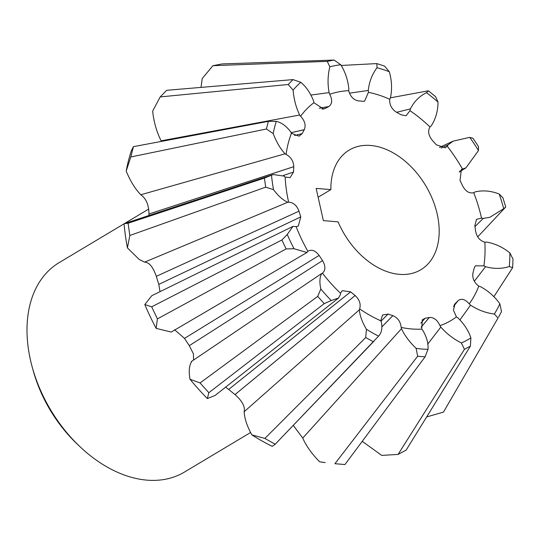 <?xml version="1.0" encoding="UTF-8"?>
<svg xmlns="http://www.w3.org/2000/svg" width="540" height="540" viewBox="0 0 540 540"><rect width="100%" height="100%" fill="white"/><g stroke="black" fill="none" stroke-linecap="round" stroke-linejoin="round"><path stroke-width="0.81" d="M124.072 223.796L59.137 262.636A122.033 82.883 59.1 0 0 30.409 359.809A122.033 82.883 59.1 0 0 32.211 367.045A122.033 82.883 59.1 0 0 79.684 446.418A122.033 82.883 59.1 0 0 184.41 472.088L250.661 432.466M296.129 226.611A128.804 87.487 59.1 0 0 307.888 251.289L306.929 252.504L171.227 332.06L156.148 328.374A209.993 142.628 -120.9 0 1 144.801 304.553L151.679 306.821L281.88 240.003L287.253 234.495L292.943 226.382L296.129 226.611L298.323 226.071L300.78 216.911A117.774 79.994 -120.9 0 1 299.018 211.16L156.31 276.332C153.103 267.043 149.209 262.312 144.612 262.143L139.205 259.463L127.433 247.901A209.993 142.628 -120.9 0 1 124.065 223.695L273.173 174.548L284.155 176.107L285.147 177.113L290.135 177.566L293.537 172.017L283.48 175.446M293.537 172.017L293.564 172.024A117.774 79.994 -120.9 0 1 293.78 166.685L148.986 213.982A165.112 112.144 59.1 0 0 148.898 215.507M148.986 213.982L293.76 166.671C293.517 161.096 290.952 157.019 286.072 154.433L285.059 153.792C280.354 148.743 276.399 142 273.186 133.562L266.409 128.999L130.795 156.978L133.421 146.657L268.353 121.352L276.284 121.365C281.36 122.486 286.153 125.955 290.655 131.767L291.438 133.286L299.079 136.175L302.137 133.664L294.523 135.5M133.421 146.657L131.382 150.66A209.993 142.628 -120.9 0 0 126.198 171.065C130.255 180.988 135.128 188.885 140.805 194.758C146.131 198.538 148.851 204.937 148.966 213.955M313.916 102.715A128.804 87.487 59.1 0 0 300.605 116.269L299.673 115.02L161.129 140.825C156.674 131.989 153.846 122.101 152.644 111.159L160.191 96.917L166.691 90.302L293.004 79.603L300.787 82.296C306.153 86.751 310.399 92.954 313.538 100.899L313.916 102.715L323.588 109.04L325.073 108.5L321.941 109.067M201.029 87.392L202.21 78.53L212.922 65.691L222.176 63.923L334.105 60.062L340.767 64.746C345.229 71.921 347.922 79.954 348.84 88.844L348.685 90.673C350.332 96.532 353.565 99.934 358.371 100.872L358.378 100.906A117.774 79.994 -120.9 0 1 363.029 101.291L364.595 101.21L368.429 92.306L368.267 90.45C369.259 81.702 372.175 74.135 377.021 67.743L376.853 63.592L341.165 65.468M481.518 218.147A128.804 87.487 59.1 0 0 481.464 217.89A128.804 87.487 59.1 0 0 473.722 192.706L475.132 191.903C482.902 190.08 490.928 190.796 499.21 194.029A153.947 104.558 -120.9 0 1 503.712 208.703L489.78 217.337L483.26 218.396L481.518 218.147L476.496 219.341L474.842 225.727M454.174 304.891L455.031 303.791L453.431 310.183L456.442 316.885L457.974 317.939C464.231 324.101 468.538 330.757 470.894 337.905L470.394 346.16L406.141 450.117L398.095 454.403L381.74 455.409L362.239 441.322M319.687 461.822L325.235 462.584A209.993 142.628 -120.9 0 1 319.687 461.822C311.999 454.086 306.342 446.168 302.731 438.082L293.274 425.365M251.87 434.882L264.87 438.433L365.735 337.507L366.41 329.265C362.124 321.948 359.775 315.454 359.37 309.791L359.64 308.88A128.804 87.487 59.1 0 0 380.747 320.767L381.355 322.171C382.529 328.279 381.605 332.93 378.587 336.123L275.029 444.4L272.241 446.357A209.993 142.628 -120.9 0 1 251.87 434.882C247.05 426.161 244.478 418.446 244.168 411.737C245.268 406.661 242.224 400.943 235.015 394.598L235.015 394.578A165.112 112.144 59.1 0 1 228.697 389.421M225.578 387.18L228.683 389.435L350.622 291.843L342.279 290.675L340.463 293.234L340.504 294.394L338.513 298.053L331.202 300.537L324.23 303.635L208.838 392.715L200.056 382.941L317.723 296.393L320.828 288.988C319.349 282.123 319.66 276.973 321.766 273.544L322.475 273.22C325.661 270.25 325.681 266.051 322.549 260.604L189.324 345.64L193.455 353.93L193.543 360.058M338.513 298.053L215.15 395.415L207.367 398.567A209.993 142.628 -120.9 0 1 190.006 379.256C188.568 371.243 189.182 365.269 191.855 361.321M322.549 260.604L189.324 345.64A165.112 112.144 59.1 0 1 184.525 338.391M174.589 329.731L184.505 338.398L319.113 255.44C315.333 250.486 311.594 249.109 307.888 251.289L308.421 250.931M144.801 304.553L151.774 295.718L292.943 226.382M156.33 276.338A165.112 112.144 59.1 0 0 158.794 284.384L160.009 291.674M427.288 416.752L443.462 412.115L498.042 318.006L494.343 314.024C485.953 312.998 478.022 310.041 470.543 305.147L469.213 303.878C465.156 299.16 461.43 298.114 458.042 300.726L453.533 306.518M498.042 318.006L443.462 412.115M469.213 303.878A128.804 87.487 59.1 0 0 478.764 286.139L480.485 286.666C488.329 290.925 494.782 296.635 499.851 303.791L501.498 311.587L498.582 317.088M493.81 296.804L512.656 267.658L509.315 266.537C501.802 268.934 493.884 268.994 485.561 266.699L483.914 265.849L475.315 265.822L474.12 268.306M483.914 265.849A128.804 87.487 59.1 0 0 484.873 242.217L486.56 242.082C494.93 243.52 502.7 247.124 509.868 252.902L513 259.112L512.656 267.658M477.711 236.871L505.737 207.009L503.712 208.703M499.21 194.029L502.916 197.809L505.737 207.009M462.443 169.02A128.804 87.487 59.1 0 0 447.235 146.171L448.193 144.794L453.195 141.129L469.719 137.363L472.993 138.267L478.494 146.536L478.494 150.539L465.959 167.825L461.363 169.526L460.019 180.434A117.774 79.994 -120.9 0 1 462.672 186.01C465.75 191.477 469.429 193.712 473.722 192.706M429.975 126.961A128.804 87.487 59.1 0 0 409.988 110.66L410.393 108.911C414.119 101.52 419.486 96.113 426.499 92.691L428.402 90.794L435.625 96.694L438.028 102.094C437.927 111.172 435.652 119.104 431.21 125.894L429.975 126.961C427.639 130.916 428.396 135.338 432.236 140.238L432.223 140.252A117.774 79.994 -120.9 0 1 436.293 144.781L445.264 147.839L447.235 146.171M428.402 90.794L390.38 97.835M376.853 63.592L384.554 66.103L389.313 71.746C391.844 80.555 392.229 89.201 390.461 97.686L389.732 99.252C389.36 104.618 391.541 108.905 396.279 112.097L396.272 112.124A117.774 79.994 -120.9 0 1 401.045 114.811L406.12 115.736L409.988 110.66M348.685 90.673A128.804 87.487 59.1 0 0 329.738 94.291L329.103 92.61C327.497 83.835 327.74 75.242 329.839 66.832L327.254 61.364L212.922 65.691M299.673 115.02C296.048 107.548 293.861 99.245 293.112 90.113L288.191 84.503L160.191 96.917M126.198 171.065L130.795 156.978M124.065 223.695L128.108 223.243L264.418 178.085L273.166 174.542M127.433 247.901L129.816 235.487L128.108 223.243M285.147 177.113A128.804 87.487 59.1 0 0 288.644 202.196L287.8 202.237C283.129 200.286 278.37 196.101 273.517 189.675L265.687 187.157L129.816 235.487M156.148 328.374L157.417 318.877L151.679 306.821M306.929 252.504L294.037 248.731L286.132 248.933L157.417 318.877M321.408 273.699L321.766 273.544M190.006 379.256L200.056 382.941M207.367 398.567L208.838 392.715M373.93 341.226L275.177 444.238L264.87 438.433M401.193 327.429A128.804 87.487 59.1 0 0 421.774 329.13L422.908 330.5C426.803 337.318 428.504 343.595 427.997 349.339L425.075 356.846L344.966 464.542L334.922 463.712L417.636 356.231L416.131 348.361C409.502 342.016 404.622 335.468 401.476 328.725L401.193 327.429C400.538 321.692 397.777 317.763 392.897 315.65L382.077 326.7M499.851 303.791A153.947 104.558 -120.9 0 1 494.343 314.024M474.161 268.259L474.134 268.245A117.774 79.994 -120.9 0 1 472.919 273.024L472.945 273.038C472.169 278.147 474.107 282.515 478.764 286.139M509.868 252.902A153.947 104.558 -120.9 0 1 509.315 266.537M474.863 225.707L474.842 225.7A117.774 79.994 -120.9 0 1 475.632 231.37L475.652 231.376C476.901 237.168 479.972 240.786 484.873 242.217M469.719 137.363A153.947 104.558 -120.9 0 1 478.494 150.539M426.499 92.691A153.947 104.558 -120.9 0 1 438.028 102.094M377.021 67.743A153.947 104.558 -120.9 0 1 389.313 71.746M389.732 99.252A128.804 87.487 59.1 0 0 368.429 92.306M329.839 66.832A153.947 104.558 -120.9 0 1 340.767 64.746M334.105 60.062L327.254 61.364M319.275 108.203L328.799 106.515C332.255 104.011 332.566 99.934 329.738 94.291M293.112 90.113A153.947 104.558 -120.9 0 1 300.787 82.296M293.004 79.603L288.191 84.503M291.107 132.698L304.297 129.654C306.059 125.233 304.823 120.771 300.605 116.269M273.186 133.562A153.947 104.558 -120.9 0 1 276.284 121.365M291.438 133.286A128.804 87.487 59.1 0 0 286.072 154.433M268.353 121.352L266.409 128.999M273.517 189.675A153.947 104.558 -120.9 0 1 271.499 175.203M264.418 178.085L265.687 187.157M156.31 276.332L298.998 211.167C296.798 205.403 293.348 202.412 288.644 202.196M300.76 216.911L158.78 284.391M294.037 248.731A153.947 104.558 -120.9 0 1 287.253 234.495M281.88 240.003L286.132 248.933M322.394 273.274L322.475 273.22A128.804 87.487 59.1 0 0 340.463 293.234M331.202 300.537A153.947 104.558 -120.9 0 1 320.828 288.988M317.723 296.393L324.23 303.635M359.64 308.88C361.024 304.115 359.525 299.666 355.138 295.529L235.015 394.598M378.587 336.123A153.947 104.558 -120.9 0 1 366.41 329.265M365.735 337.507L373.37 341.807M380.923 321.219L388.085 314.078L382.55 315.016L380.747 320.767M427.997 349.339A153.947 104.558 -120.9 0 1 416.131 348.361M417.636 356.231L425.075 356.846M420.883 323.17L425.014 318.303L422.26 319.842L421.774 329.13M398.095 454.403L464.434 349.333L461.383 342.968C453.31 338.85 446.445 333.551 440.802 327.085L439.952 325.661C437.373 319.937 433.823 317.216 429.3 317.486L429.287 317.459A117.774 79.994 -120.9 0 1 425.007 318.276L425.014 318.303M458.042 300.726L453.553 306.437M323.365 220.631L316.163 188.406L330.872 189.621A69.734 47.365 -120.9 0 1 349.232 150.066A69.734 47.365 -120.9 0 1 425.675 185.605A69.734 47.365 -120.9 0 1 420.815 269.757A69.734 47.365 -120.9 0 1 338.074 221.846L323.365 220.631M302.137 133.664L302.164 133.691A117.774 79.994 -120.9 0 1 304.324 129.681L304.297 129.654M322.562 260.591A117.774 79.994 -120.9 0 1 319.127 255.427L319.113 255.44M350.636 291.823L350.622 291.843A117.774 79.994 -120.9 0 0 355.151 295.508L235.015 394.578M392.897 315.65L392.897 315.623A117.774 79.994 -120.9 0 1 388.085 314.05L388.085 314.078M456.442 316.885A128.804 87.487 -120.9 0 1 439.952 325.661M455.031 303.791L455.011 303.764A117.774 79.994 -120.9 0 0 458.021 300.699M325.073 108.5L325.087 108.533A117.774 79.994 -120.9 0 1 328.813 106.549L328.799 106.515M328.813 106.549L319.322 108.223M304.324 129.681L291.121 132.725M392.897 315.623L382.077 326.666M429.3 317.486L421.16 327.213M470.894 337.905A153.947 104.558 -120.9 0 1 461.383 342.968M464.434 349.333L470.394 346.16M421.153 327.173L429.287 317.459M79.684 446.418L77.2 444.056A113.312 76.963 -120.9 0 1 33.116 370.352L32.211 367.045M330.872 189.621L318.134 197.235M470.543 305.147L460.107 319.707M485.561 266.699L474.329 281.212M483.26 218.396L474.984 226.604M464.036 168.595L459.614 171.376M441.167 148.061L448.193 144.794M396.596 112.3L410.393 108.911M349.475 93.177L368.267 90.45M311.081 95.033L329.103 92.61M140.805 194.758L285.059 153.792M144.612 262.143L287.8 202.237M359.37 309.791L244.168 411.737M401.476 328.725L302.731 438.082M440.802 327.085L427.7 344.162M124.47 223.553L148.73 209.048M459.277 172.051L465.959 167.825M439.54 147.386L453.195 141.129M321.408 273.692L191.363 361.537"/></g></svg>
